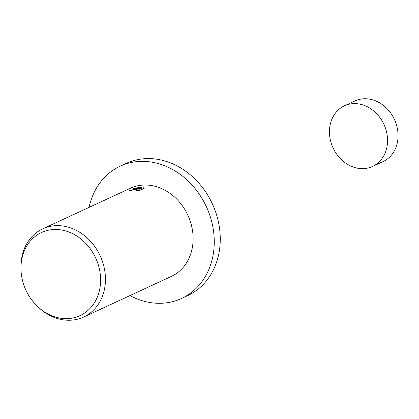 <?xml version="1.0" encoding="UTF-8"?>
<svg xmlns="http://www.w3.org/2000/svg" width="419" height="419" viewBox="0 0 419 419"><rect width="100%" height="100%" fill="white"/><g stroke="black" fill="none" stroke-linecap="round" stroke-linejoin="round"><path stroke-width="0.63" d="M344.455 105.808L354.956 100.942A33.42 28.026 65.1 0 1 364.954 98.737A33.42 28.026 65.1 0 1 396.563 125.176A33.42 28.026 65.1 0 1 383.055 161.587L372.549 166.453A33.42 28.026 65.1 0 1 362.555 168.663A33.42 28.026 65.1 0 1 330.947 142.219A33.42 28.026 65.1 0 1 344.455 105.808A33.42 28.026 65.1 0 1 354.453 103.603A33.42 28.026 65.1 0 1 386.061 130.047A33.42 28.026 65.1 0 1 372.549 166.453M89.079 207.384A72.911 61.148 65.1 0 1 120.216 166.17A72.911 61.148 65.1 0 1 142.025 161.352A72.911 61.148 65.1 0 1 210.993 219.048A72.911 61.148 65.1 0 1 181.516 298.485A72.911 61.148 65.1 0 1 159.707 303.304A72.911 61.148 65.1 0 1 129.948 295.594M120.216 166.17L126.224 163.389A72.911 61.148 65.1 0 1 148.033 158.571A72.911 61.148 65.1 0 1 216.995 216.267A72.911 61.148 65.1 0 1 187.523 295.704L181.516 298.485M136.568 188.906L138.809 189.048L137.081 188.67L133.122 188.398L141.386 187.251L139.815 189.262L143.267 187.66L144.115 188.414L139.852 190.388L136.327 190.703L137.877 189.922L135.421 189.435L131.383 190.315A48.609 40.769 -114.9 0 0 129.424 190.504L136.568 188.906M20.987 269.391L20.95 267.992A48.609 40.769 65.1 0 1 42.759 228.842A48.609 40.769 65.1 0 1 57.298 225.632A48.609 40.769 65.1 0 1 103.273 264.096A48.609 40.769 65.1 0 1 83.622 317.052A48.609 40.769 65.1 0 1 69.083 320.263A48.609 40.769 65.1 0 1 39.658 308.379L38.616 307.441A45.802 38.412 65.1 0 1 20.987 269.391A45.802 38.412 65.1 0 1 55.235 229.476A45.802 38.412 65.1 0 1 100.22 273.801A45.802 38.412 65.1 0 1 66.343 318.644A45.802 38.412 65.1 0 1 38.616 307.441M42.759 228.842L130.435 188.22A48.609 40.769 65.1 0 1 144.974 185.009A48.609 40.769 65.1 0 1 190.949 223.474A48.609 40.769 65.1 0 1 171.303 276.43L83.622 317.052M137.898 190.1L138.956 190.231L138.809 189.048M140.48 188.388L137.149 188.681M143.403 188.744L143.267 187.66M139.946 190.346L139.815 189.262M137.877 189.922L137.961 190.593"/></g></svg>
